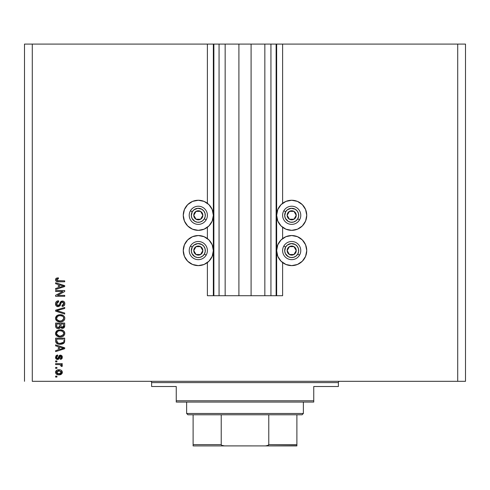 <?xml version="1.0" encoding="UTF-8"?>
<svg xmlns="http://www.w3.org/2000/svg" width="490" height="490" viewBox="0 0 490 490"><rect width="100%" height="100%" fill="white"/><g stroke="black" fill="none" stroke-linecap="round" stroke-linejoin="round"><path stroke-width="0.73" d="M207.386 295.715L207.386 262.573L207.386 295.715L213.352 295.715L213.352 44.088L207.386 44.088L207.386 203.301L207.386 44.088L32.285 44.088L32.285 381.318L457.715 381.318L457.715 44.088L276.648 44.088L276.648 295.715L276.127 295.715L276.127 44.088L251.094 44.088L251.094 295.715L238.906 295.715L238.906 44.088L213.873 44.088L213.873 295.715L213.352 295.715L213.352 44.088L213.873 44.088L24.5 44.088L24.5 381.318L24.5 44.088L32.285 44.088L32.285 381.318L465.5 381.318L465.5 44.088L465.5 381.318L457.715 381.318L457.715 44.088L282.614 44.088L282.614 203.301L282.614 44.088L276.648 44.088L276.648 295.715L282.614 295.715L282.614 262.573L282.614 295.715L270.939 295.715L270.939 44.088L270.939 295.715L276.127 295.715L276.127 44.088L276.648 44.088L264.845 44.088L264.845 295.715L264.845 44.088L251.094 44.088L251.094 295.715L270.939 295.715L238.906 295.715L238.906 44.088L251.094 44.088L225.155 44.088L225.155 295.715L225.155 44.088L219.061 44.088L219.061 295.715L219.061 44.088L213.873 44.088L213.873 295.715L238.906 295.715L207.386 295.715M207.386 238.581L207.386 227.293L207.386 238.581M282.614 238.581L282.614 227.293L282.614 238.581M276.648 215.3A15.043 15.043 0 0 1 291.697 200.251A15.043 15.043 0 0 1 306.74 215.3L305.595 221.057L302.336 225.939L297.454 229.198L291.697 230.343L285.933 229.198L281.058 225.939L277.793 221.057L276.648 215.3L277.793 209.542L281.058 204.661L285.933 201.396L291.697 200.251L297.454 201.396L302.336 204.661L305.595 209.542L306.74 215.3A15.043 15.043 0 0 1 291.697 230.343A15.043 15.043 0 0 1 276.648 215.3M276.648 250.58A15.043 15.043 0 0 1 291.697 235.531A15.043 15.043 0 0 1 306.74 250.58L305.595 256.337L302.336 261.219L297.454 264.478L291.697 265.623L285.933 264.478L281.058 261.219L277.793 256.337L276.648 250.58L277.793 244.822L281.058 239.941L285.933 236.676L291.697 235.531L297.454 236.676L302.336 239.941L305.595 244.822L306.74 250.58A15.043 15.043 0 0 1 291.697 265.623A15.043 15.043 0 0 1 276.648 250.58M213.352 215.3A15.043 15.043 0 0 1 198.303 230.343A15.043 15.043 0 0 1 183.26 215.3L184.405 209.542L187.664 204.661L192.546 201.396L198.303 200.251L204.067 201.396L208.942 204.661L212.207 209.542L213.352 215.3L212.207 221.057L208.942 225.939L204.067 229.198L198.303 230.343L192.546 229.198L187.664 225.939L184.405 221.057L183.26 215.3A15.043 15.043 0 0 1 198.303 200.251A15.043 15.043 0 0 1 213.352 215.3M213.352 250.58A15.043 15.043 0 0 1 198.303 265.623A15.043 15.043 0 0 1 183.26 250.58L184.405 244.822L187.664 239.941L192.546 236.676L198.303 235.531L204.067 236.676L208.942 239.941L212.207 244.822L213.352 250.58L212.207 256.337L208.942 261.219L204.067 264.478L198.303 265.623L192.546 264.478L187.664 261.219L184.405 256.337L183.26 250.58A15.043 15.043 0 0 1 198.303 235.531A15.043 15.043 0 0 1 213.352 250.58M55.627 291.47L62.855 291.47L55.627 291.47L55.627 290.527L64.711 290.527L64.711 291.532L57.471 295.36L64.711 295.36L64.711 296.303L55.627 296.303L55.627 295.292L62.855 291.47L55.627 295.292L55.627 296.303L64.711 296.303L64.711 295.36L57.471 295.36L64.711 291.532L64.711 290.527L55.627 290.527L55.627 291.47L55.627 290.527L64.711 290.527L64.711 291.532M58.157 306.679L56.197 305.852L55.523 303.518L56.356 301.613L58.58 300.786L58.696 301.73L57.158 302.348L56.607 303.482L56.767 304.896L57.789 305.705L59.155 305.276L60.343 302.128L61.403 301.197L63.339 301.203L64.472 302.183L64.79 304.198L63.675 306.005L62.114 306.446L61.997 305.503L63.302 305L63.767 303.69L63.431 302.483L62.071 301.981L61.164 302.581L59.97 305.87L58.157 306.679L60.325 305.282L61.397 302.263L62.316 301.963L63.767 303.69L61.997 305.503L62.114 306.446C63.841 306.311 64.741 305.38 64.827 303.653C64.766 302.036 63.939 301.16 62.34 301.019L58.126 305.736L56.571 303.904L58.696 301.73L58.58 300.786C56.65 300.897 55.633 301.914 55.511 303.825C55.56 305.558 56.442 306.513 58.157 306.679L57.881 306.667M57.41 310.819L64.711 313.049L64.711 314.029L55.627 311.168L55.627 310.195L64.711 307.481L64.711 308.449L56.693 310.629L64.711 313.049L64.711 314.029L64.711 313.049L56.693 310.629L64.711 308.449L64.711 307.481L55.627 310.195L55.627 311.168L55.627 310.195L64.711 307.481L64.711 308.449L57.103 310.531M56.938 315.621L55.511 318.298L56.626 315.86L59.229 314.752L61.716 314.862L63.265 315.493L64.417 316.693L64.827 318.304L64.417 319.878L63.302 321.066L61.33 321.808L59.302 321.844L57.257 321.207L55.866 319.805L55.511 318.298L56.901 320.968L60.16 321.893C62.8 321.961 64.355 320.766 64.827 318.304C64.343 315.793 62.751 314.592 60.05 314.696L57.281 315.395M55.511 333.39L56.338 331.228L58.42 330.003L60.889 329.831L63.265 330.585L64.417 331.785L64.729 334.211L63.302 336.158L61.795 336.808L59.302 336.942L57.257 336.299L55.866 334.897L55.511 333.39L56.901 336.06L60.16 336.985C62.8 337.053 64.355 335.858 64.827 333.396C64.343 330.885 62.751 329.684 60.05 329.795L56.938 330.713L55.535 333.782M55.627 345.866L58.341 346.657L55.627 345.866L55.627 344.887L64.711 347.784L64.711 348.702L55.627 351.606L55.627 350.626L58.341 349.829L58.341 346.657L58.341 349.829L55.627 350.626L55.627 351.606L64.711 348.702L64.711 347.784L55.627 344.887L55.627 345.866L55.627 344.887L64.711 347.784L64.711 348.702L55.627 351.606L55.627 350.626M56.926 377.073L55.627 377.073L55.627 376.13L56.926 376.13L56.926 377.073L56.926 376.13L55.627 376.13L55.627 377.073L55.627 376.13L56.926 376.13L56.926 377.073L55.627 377.073L56.926 377.073M55.511 372.302C55.866 374.115 57.03 374.96 59.002 374.838L56.656 374.317L55.584 372.902L55.805 371.157L57.165 370.042L60.123 369.877L61.232 370.299L62.279 371.708L61.709 373.901L59.002 374.838C60.901 374.911 62.016 374.066 62.353 372.302C62.01 370.507 60.864 369.662 58.929 369.766C56.999 369.668 55.86 370.514 55.511 372.302L55.578 371.714M56.926 368.351L55.627 368.351L55.627 367.408L56.926 367.408L56.926 368.351L56.926 367.408L55.627 367.408L55.627 368.351L55.627 367.408L56.926 367.408L56.926 368.351L55.627 368.351L56.926 368.351M59.394 364.585L55.627 364.578L55.627 363.635L62.23 363.635L62.23 364.578L61.177 364.578L62.322 365.479L61.997 366.581L61.054 366.226L60.687 364.854L59.051 364.578L60.399 364.744L61.17 365.589L61.054 366.226L61.997 366.581L62.353 365.693L61.177 364.578L62.23 364.578L62.23 363.635L55.627 363.635L55.627 364.578L55.627 363.635L62.23 363.635L62.23 364.578M56.926 361.865L55.627 361.865L55.627 360.922L56.926 360.922L56.926 361.865L56.926 360.922L55.627 360.922L55.627 361.865L55.627 360.922L56.926 360.922L56.926 361.865L55.627 361.865L56.926 361.865M57.642 359.507L55.78 358.478L55.817 356.04L57.636 355.023L57.753 355.967L56.803 356.371L56.454 357.339L56.785 358.288L57.642 358.551L59.357 355.532L60.668 355.152L62.248 356.451L61.875 358.729L60.466 359.391L60.343 358.447L61.14 358.092L61.409 357.271L61.25 356.487L60.435 356.108L59.082 358.925L57.642 359.507L60.601 356.089L61.409 357.271L60.343 358.447L60.466 359.391L62.353 357.235L60.466 355.146L58.077 358.349L57.477 358.564L56.454 357.339L57.753 355.967L57.636 355.023L55.511 357.277L57.642 359.507L57.208 359.476M61.501 344.207L58.592 344.145L56.325 343.012L55.695 341.652L55.627 338.161L64.711 338.161L64.257 342.743L62.732 343.876L60.221 344.299L64.539 342.167L64.711 338.161L55.627 338.161L55.627 340.844L55.627 338.161L64.711 338.161M58.292 328.612L58.298 328.612C56.534 328.539 55.646 327.62 55.627 325.868C55.646 327.62 56.534 328.539 58.298 328.612L56.724 328.22L55.952 327.461L55.627 323.069L64.711 323.069L64.68 326.432L64.147 327.663L62.144 328.361L60.521 327.363L59.615 328.331L58.298 328.612L60.521 327.363L62.426 328.38L64.711 325.887L64.711 323.069L55.627 323.069L55.627 325.868L55.627 323.069L64.711 323.069L64.711 325.887M55.627 283.728L58.341 284.519L55.627 283.728L55.627 282.742L64.711 285.646L64.711 286.564L55.627 289.468L55.627 288.488L58.341 287.691L58.341 284.519L58.341 287.691L55.627 288.488L55.627 289.468L64.711 286.564L64.711 285.646L55.627 282.742L55.627 283.728L55.627 282.742L64.711 285.646L64.711 286.564L55.627 289.468L55.627 288.488M55.511 279.753L56.154 278.332L58.341 277.793L58.457 278.737L56.669 279.374L56.981 280.599L64.711 280.856L64.711 281.799L57.508 281.738L56.074 281.162L55.511 279.753C55.817 281.303 56.828 281.983 58.549 281.799L64.711 281.799L64.711 280.856L57.257 280.733L56.571 279.79L58.457 278.737L58.341 277.793L56.154 278.332L55.511 279.753M465.5 44.088L457.715 44.088L465.5 44.088M184.405 244.822L187.664 239.941M204.067 264.478L198.303 265.623L192.546 264.478M185.796 258.934L184.405 256.337M187.664 225.939L184.405 221.057M184.405 209.542L185.796 206.939M192.546 201.396L198.303 200.251L204.067 201.396M302.336 239.941L305.595 244.822M305.595 256.337L304.204 258.934M297.454 264.478L291.697 265.623L285.933 264.478M305.595 221.057L302.336 225.939M285.933 201.396L291.697 200.251L297.454 201.396M304.204 206.939L305.595 209.542M56.172 370.679L56.62 370.311M57.753 369.87L58.328 369.791M58.929 369.766L59.333 369.779M61.238 370.305L61.82 370.814M61.997 371.053L61.232 370.299M62.334 372.608L62.065 373.429M62.059 373.441L60.736 374.55L61.709 373.901M60.007 374.752L59.596 374.807M57.391 374.636L57.018 374.507M56.644 374.311L56.185 373.95M56.92 374.464L57.495 374.666M61.183 371.561L58.935 370.71L61.409 372.277L58.935 373.895L60.282 373.699M57.342 373.594L58.935 373.895L56.454 372.327L56.999 373.374M57.875 370.814L58.518 370.722M61.342 372.694L61.324 371.818M60.16 373.741L60.84 373.392M60.546 373.582L61.391 372.075M60.95 373.294L61.268 372.878M57.024 371.206L56.454 372.327L59.345 370.722M61.997 366.581L61.054 366.226L61.17 365.589L59.749 364.621M61.054 366.226L61.158 365.436M55.627 364.578L59.051 364.578M56.424 355.428L56.785 355.25M56.368 355.471L57.422 355.06M57.636 355.023L57.753 355.967L56.803 356.371M56.479 357.02L56.485 357.706M56.522 357.847L56.785 358.282M57.097 358.496L56.473 357.608M57.183 358.521L58.077 358.349L58.371 357.688M57.128 358.509L57.642 358.551M58.561 357.069L58.665 356.757M59.357 355.532L59.762 355.281M60.466 355.146L60.105 355.177M62.181 356.255L61.875 355.752M62.242 358.019L61.875 358.729M61.232 359.201L60.662 359.36M60.466 359.391L60.343 358.447L61.379 356.867M60.288 356.163L60.797 356.114L59.97 356.549M59.676 357.443L60.05 356.383L60.601 356.089L59.67 357.449M56.656 359.305L56.332 359.109M56.35 359.121L55.927 358.704M55.78 358.478L55.542 357.712M55.633 358.135L55.811 358.533M59.768 357.137L59.866 356.83M61.14 358.092L60.772 358.343M61.244 355.287L60.864 355.177M59.768 355.281L59.045 355.893M58.292 357.914L58.077 358.349M61.899 348.764L59.4 349.523L63.761 348.243L61.899 348.764L63.761 348.243L62.046 347.827L63.761 348.243L63.228 348.378M59.4 346.969L62.046 347.827L59.4 346.969L59.4 349.523L59.4 346.969M64.711 340.721L64.705 341.089M64.251 342.749L61.912 344.127M55.633 341.046L55.627 340.844C56.001 343.306 57.532 344.458 60.221 344.299L60.54 344.292M59.737 344.286L59.419 344.262M59.076 344.225L58.604 344.145M57.085 343.594L57.483 343.796M56.325 343.012L55.903 342.363M55.682 341.597L55.646 341.248M56.411 343.098L56.724 343.361M62.732 343.876L63.829 343.221M63.614 341.352L63.645 340.703M63.222 342.375L60.233 343.355L62.059 343.11L63.222 342.375L61.838 343.178M58.825 343.227L59.174 343.282M57.851 342.92L56.693 340.728L56.742 341.432L56.693 339.105L63.645 339.105L56.693 339.105L56.693 340.728M56.76 341.548L56.865 341.922M56.944 342.112L57.538 342.749M57.446 342.682L58.549 343.165M60.913 329.831L63.265 330.585L64.325 331.638M62.114 330.058L63.026 330.438M63.265 330.585L64.533 332.018M64.6 332.165L64.827 333.396M64.723 334.217L64.6 334.59M63.725 335.834L63.388 336.103M62.261 336.667L61.336 336.899M63.816 335.748L62.573 336.55L60.582 336.973M59.731 336.973L58.445 336.783M56.319 335.54L55.872 334.909M55.86 334.884L55.597 334.168M55.542 332.937L56.344 331.228M58.42 330.003L58.028 330.131M62.591 331.301L60.037 330.738C62.132 330.591 63.375 331.479 63.767 333.402L63.345 334.744M63.737 333.757L62.242 335.65L61.232 335.95L63.124 335.019M60.711 336.024L60.19 336.042C58.157 336.146 56.95 335.258 56.571 333.384L56.748 334.296M56.65 334.002L58.935 335.926L57.765 335.479L58.965 335.932M58.243 335.724L56.889 334.584M57.722 331.326L59.425 330.762L58.071 331.124M63.749 333.077L62.536 331.265M63.112 335.031L60.448 336.036M59.559 336.018L58.935 335.926M57.71 331.338L56.571 333.384C56.926 331.559 58.083 330.677 60.037 330.738L59.051 330.817M64.423 327.283L64.147 327.663M64.135 327.675L63.786 327.969M63.774 327.975L62.665 328.367M61.899 328.325L61.36 328.135M60.448 327.516L59.621 328.331M55.633 326.138L55.695 326.683M55.75 326.952L55.952 327.461M56.283 327.89L56.724 328.22M64.656 326.603L64.705 326.126M59.872 325.752L58.285 327.669L59.872 325.752L59.872 324.013L59.872 325.752M59.847 326.291L59.872 325.936M57.293 327.418L58.285 327.669L56.926 327.038M63.62 326.236L63.645 325.556L62.077 327.424L63.228 327.136L63.602 326.401M61.201 326.965L62.279 327.436L61.023 326.61L60.938 324.013L63.645 324.013L63.645 325.556L63.645 324.013L60.938 324.013L61.023 326.61L61.807 327.381M62.91 327.326L63.645 325.556M56.693 324.013L59.872 324.013L56.693 324.013L56.803 326.799L56.693 324.013M56.852 326.904L58.469 327.663L59.792 326.646M60.938 325.679L61.097 326.799M62.279 327.436L62.616 327.406M58.42 314.911L58.028 315.039M60.883 314.733L63.265 315.493L64.325 316.546M62.114 314.966L63.032 315.346M63.265 315.493L64.533 316.926M64.6 317.073L64.803 317.869M64.723 319.119L64.6 319.498M63.725 320.742L63.388 321.011M60.576 321.881L63.069 321.207M62.261 321.575L61.336 321.801M60.16 321.893L59.725 321.881M59.278 321.844L58.463 321.691M57.906 321.514L57.416 321.293M56.338 320.466L55.866 319.811M55.86 319.792L55.535 318.684M55.542 317.845L55.591 317.532M55.603 317.502L56.332 316.142M63.302 321.066L63.816 320.656M63.339 319.658L63.767 318.31L63.259 316.803L62.536 316.173L60.037 315.64C62.132 315.499 63.375 316.387 63.767 318.31L62.242 320.552L62.855 320.184L60.711 320.926M58.935 320.834L60.19 320.95C58.157 321.054 56.95 320.166 56.571 318.286L56.889 319.492L58.965 320.84M58.243 320.632L56.889 319.492M57.722 316.234L56.571 318.286C56.926 316.466 58.083 315.585 60.037 315.64L59.051 315.725M57.71 316.24L59.425 315.67L58.071 316.032M63.737 318.671L63.749 317.986M55.627 311.168L64.711 314.029L55.627 311.168M56.35 301.62L55.554 303.218L56.007 302.03M56.362 301.607L56.724 301.313M57.385 300.989L57.061 301.117M58.58 300.786L58.696 301.73L58.273 301.785L58.696 301.73M57.863 301.901L56.901 302.679M56.711 303.071L56.571 303.904M58.322 305.729L57.808 305.711M58.518 305.693L59.094 305.35M59.253 305.148L59.847 303.469M60.993 301.424L61.397 301.203M64.129 301.73L63.614 301.332M64.472 302.189L64.643 302.544M64.692 302.679L64.827 303.653M64.79 304.198L64.668 304.719M64.662 304.737L64.398 305.282M63.669 306.011L63.247 306.226M62.114 306.446L61.997 305.503L62.353 305.454L61.997 305.503M62.775 305.337L63.767 303.69M63.749 303.371L63.633 302.857M62.634 301.993L61.268 302.41M62.316 301.963L61.599 302.122M60.907 303.261L61.158 302.593M60.466 304.896L60.166 305.589M57.6 306.63L57.091 306.477M55.878 305.417L56.227 305.882M55.658 304.903L55.548 304.37L55.658 304.903M60.907 303.267L61.011 302.943M60.343 302.128L60.141 302.563M64.711 295.36L64.711 296.303L55.627 296.303L55.627 295.292M62.469 285.811L63.761 286.105L63.228 286.24M62.297 286.503L59.4 287.379L59.4 284.831L62.046 285.682L59.4 284.831L59.4 287.379L61.899 286.619M56.399 278.173L58.341 277.793L58.457 278.737L57.71 278.798M57.263 278.902L56.871 279.122M56.583 279.661L56.589 279.98M56.62 279.496L57.685 280.819M57.869 280.837L58.475 280.856M64.711 280.856L64.711 281.799L58.022 281.787M56.914 281.609L56.515 281.462M55.523 280.023L56.074 281.162L55.609 280.433M55.542 279.349L55.885 278.583M57.863 280.837L57.257 280.733M57.722 373.741L59.143 373.888M56.699 371.549L56.515 371.916M56.466 372.118L56.473 372.529M59.388 343.306L59.952 343.349M60.233 343.355L60.693 343.343M62.059 343.11L62.487 342.933M63.688 332.759L63.59 332.453M60.68 330.756L59.425 330.762M56.877 332.214L56.65 332.777M56.571 333.384L56.589 333.696M63.688 317.667L63.59 317.361M60.68 315.664L59.425 315.67M56.877 317.122L56.65 317.685M56.571 318.286L56.589 318.604M59.559 320.926L60.448 320.944M63.198 286.246L63.761 286.105L62.898 285.921M202.278 216.28L202.848 215.3A4.539 4.539 0 0 1 202.235 217.566L201.709 217.266L202.278 216.28L201.709 217.266L202.235 217.566L202.689 216.47L202.689 214.124L201.519 212.084L200.575 211.368L198.303 210.755L197.133 210.914L195.094 212.084L194.377 213.028L193.764 215.3L193.924 216.47L195.094 218.509L196.037 219.226L197.133 219.685L199.479 219.685L201.519 218.509L202.235 217.566A4.539 4.539 0 0 1 193.764 215.3A4.539 4.539 0 0 1 200.575 211.368L196.037 211.368L195.473 212.335L193.764 215.3L196.037 219.226L200.575 219.226L201.709 217.266L200.575 219.226L196.037 219.226L193.764 215.3L195.473 212.335L196.037 211.368L200.575 211.368A4.539 4.539 0 0 1 202.848 215.3L200.575 211.368L202.848 215.3L202.278 216.28M192.239 211.796A7.007 7.007 0 0 1 201.807 209.23A7.007 7.007 0 0 1 204.373 218.797L206.168 219.839A9.077 9.077 0 0 0 202.848 207.435A9.077 9.077 0 0 0 190.445 210.755L192.239 211.796L194.04 209.738L197.85 208.311L201.807 209.23L203.864 211.031L205.071 213.487L205.249 216.213L204.373 218.797L202.572 220.855L200.116 222.062L197.39 222.239L194.806 221.364L192.025 218.393L191.314 215.753L192.239 211.796L190.445 210.755A9.077 9.077 0 0 1 202.848 207.435A9.077 9.077 0 0 1 206.168 219.839A9.077 9.077 0 0 1 193.764 223.158A9.077 9.077 0 0 1 190.445 210.755A9.077 9.077 0 0 0 193.764 223.158A9.077 9.077 0 0 0 206.168 219.839L204.373 218.797A7.007 7.007 0 0 1 194.806 221.364A7.007 7.007 0 0 1 192.239 211.796M295.666 216.28L296.236 215.3A4.539 4.539 0 0 1 295.623 217.566L295.096 217.266L295.666 216.28L295.096 217.266L295.623 217.566L296.076 216.47L296.076 214.124L294.907 212.084L293.963 211.368L291.697 210.755L290.521 210.914L288.481 212.084L287.765 213.028L287.152 215.3L287.312 216.47L288.481 218.509L289.425 219.226L290.521 219.685L292.867 219.685L294.907 218.509L295.623 217.566A4.539 4.539 0 0 1 287.152 215.3A4.539 4.539 0 0 1 293.963 211.368L289.425 211.368L288.861 212.335L287.152 215.3L289.425 219.226L293.963 219.226L295.096 217.266L293.963 219.226L289.425 219.226L287.152 215.3L288.861 212.335L289.425 211.368L293.963 211.368A4.539 4.539 0 0 1 296.236 215.3L293.963 211.368L296.236 215.3L295.666 216.28M285.627 211.796A7.007 7.007 0 0 1 295.194 209.23A7.007 7.007 0 0 1 297.761 218.797L299.555 219.839A9.077 9.077 0 0 0 296.236 207.435A9.077 9.077 0 0 0 283.832 210.755L285.627 211.796L287.428 209.738L291.238 208.311L295.194 209.23L297.252 211.031L298.459 213.487L298.637 216.213L297.761 218.797L295.96 220.855L293.504 222.062L290.778 222.239L288.194 221.364L285.413 218.393L284.702 215.753L285.627 211.796L283.832 210.755A9.077 9.077 0 0 1 296.236 207.435A9.077 9.077 0 0 1 299.555 219.839A9.077 9.077 0 0 1 287.152 223.158A9.077 9.077 0 0 1 283.832 210.755A9.077 9.077 0 0 0 287.152 223.158A9.077 9.077 0 0 0 299.555 219.839L297.761 218.797A7.007 7.007 0 0 1 288.194 221.364A7.007 7.007 0 0 1 285.627 211.796M295.666 251.56L296.236 250.58A4.539 4.539 0 0 1 295.623 252.846L295.096 252.546L295.666 251.56L295.096 252.546L295.623 252.846L296.076 251.75L296.076 249.404L294.907 247.364L293.963 246.648L291.697 246.035L290.521 246.194L288.481 247.364L287.765 248.308L287.152 250.58L287.312 251.75L288.481 253.789L289.425 254.506L290.521 254.965L292.867 254.965L294.907 253.789L295.623 252.846A4.539 4.539 0 0 1 287.152 250.58A4.539 4.539 0 0 1 293.963 246.648L289.425 246.648L288.861 247.615L287.152 250.58L289.425 254.506L293.963 254.506L295.096 252.546L293.963 254.506L289.425 254.506L287.152 250.58L288.861 247.615L289.425 246.648L293.963 246.648A4.539 4.539 0 0 1 296.236 250.58L293.963 246.648L296.236 250.58L295.666 251.56M285.627 247.076A7.007 7.007 0 0 1 295.194 244.51A7.007 7.007 0 0 1 297.761 254.077L299.555 255.119A9.077 9.077 0 0 0 296.236 242.715A9.077 9.077 0 0 0 283.832 246.035L285.627 247.076L287.428 245.018L291.238 243.591L295.194 244.51L297.252 246.311L298.459 248.767L298.637 251.493L297.761 254.077L295.96 256.135L293.504 257.342L290.778 257.519L288.194 256.644L285.413 253.673L284.702 251.033L285.627 247.076L283.832 246.035A9.077 9.077 0 0 1 296.236 242.715A9.077 9.077 0 0 1 299.555 255.119A9.077 9.077 0 0 1 287.152 258.438A9.077 9.077 0 0 1 283.832 246.035A9.077 9.077 0 0 0 287.152 258.438A9.077 9.077 0 0 0 299.555 255.119L297.761 254.077A7.007 7.007 0 0 1 288.194 256.644A7.007 7.007 0 0 1 285.627 247.076M202.278 251.56L202.848 250.58A4.539 4.539 0 0 1 202.235 252.846L201.709 252.546L202.278 251.56L201.709 252.546L202.235 252.846L202.689 251.75L202.689 249.404L201.519 247.364L200.575 246.648L198.303 246.035L197.133 246.194L195.094 247.364L194.377 248.308L193.764 250.58L193.924 251.75L195.094 253.789L196.037 254.506L197.133 254.965L199.479 254.965L201.519 253.789L202.235 252.846A4.539 4.539 0 0 1 193.764 250.58A4.539 4.539 0 0 1 200.575 246.648L196.037 246.648L195.473 247.615L193.764 250.58L196.037 254.506L200.575 254.506L201.709 252.546L200.575 254.506L196.037 254.506L193.764 250.58L195.473 247.615L196.037 246.648L200.575 246.648A4.539 4.539 0 0 1 202.848 250.58L200.575 246.648L202.848 250.58L202.278 251.56M192.239 247.076A7.007 7.007 0 0 1 201.807 244.51A7.007 7.007 0 0 1 204.373 254.077L206.168 255.119A9.077 9.077 0 0 0 202.848 242.715A9.077 9.077 0 0 0 190.445 246.035L192.239 247.076L194.04 245.018L197.85 243.591L201.807 244.51L203.864 246.311L205.071 248.767L205.249 251.493L204.373 254.077L202.572 256.135L200.116 257.342L197.39 257.519L194.806 256.644L192.025 253.673L191.314 251.033L192.239 247.076L190.445 246.035A9.077 9.077 0 0 1 202.848 242.715A9.077 9.077 0 0 1 206.168 255.119A9.077 9.077 0 0 1 193.764 258.438A9.077 9.077 0 0 1 190.445 246.035A9.077 9.077 0 0 0 193.764 258.438A9.077 9.077 0 0 0 206.168 255.119L204.373 254.077A7.007 7.007 0 0 1 194.806 256.644A7.007 7.007 0 0 1 192.239 247.076M150.314 381.318A1.299 1.299 0 0 1 151.612 382.616L151.612 386.512L176.253 386.512L176.253 400.777L313.747 400.777L313.747 386.512L338.388 386.512L338.388 382.616A1.299 1.299 0 0 1 339.686 381.318A1.299 1.299 0 0 0 338.388 382.616L151.612 382.616A1.299 1.299 0 0 0 150.314 381.318M337.984 386.512L313.747 386.512L313.747 402.076L176.253 402.076L313.747 402.076L313.747 400.777L176.253 400.777L176.253 386.512L151.612 386.512L151.612 382.616L338.388 382.616L338.388 386.512L337.984 386.512L338.388 386.512M176.253 400.777L176.253 402.076L176.253 400.777M296.885 445.349L296.885 444.62L268.777 444.62L268.777 414.785L302.073 414.785L303.365 413.487L186.635 413.487L187.927 414.785L268.777 414.785L187.927 414.785L186.635 413.487L303.365 413.487L303.365 402.076L303.365 413.487L302.073 414.785L268.777 414.785L268.777 444.62L268.226 445.349L265.47 445.912L224.53 445.912L221.774 445.349L221.223 444.62L221.223 414.785L221.223 444.62L193.115 444.62L193.115 445.912L224.53 445.912L193.115 445.912M186.635 402.076L186.635 413.487L186.635 402.076M296.885 445.049L296.885 414.785L296.885 444.62L268.777 444.62L267.344 445.698L265.47 445.912L224.059 445.9L221.774 445.349L221.223 444.62L193.115 444.62L193.115 445.049L193.115 414.785L193.115 444.62M296.885 445.912L265.47 445.912L296.885 445.698"/></g></svg>
